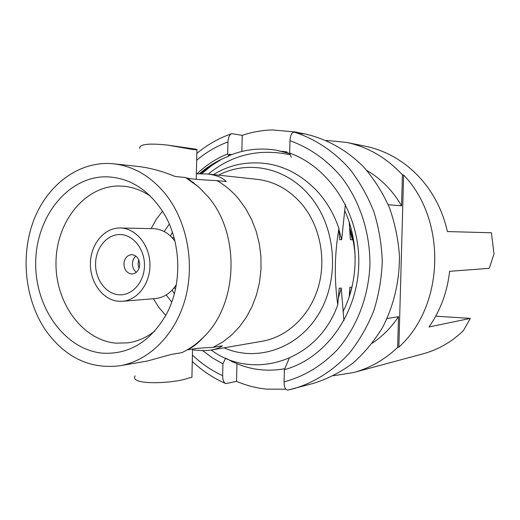 <?xml version="1.0" encoding="UTF-8"?>
<svg xmlns="http://www.w3.org/2000/svg" width="520" height="520" viewBox="0 0 520 520"><rect width="100%" height="100%" fill="white"/><g stroke="black" fill="none" stroke-linecap="round" stroke-linejoin="round"><path stroke-width="0.78" d="M46.813 331.955C66.326 358.111 90.734 369.375 120.035 365.742C149.175 360.782 175.572 334.522 185.328 298.584C195.058 262.659 186.83 220.545 165.204 193.733C150.56 176.111 133.387 166.14 113.692 163.813C79.788 160.264 47.515 184.262 33.735 220.292C19.942 256.38 25.129 301.47 46.813 331.955M102.303 353.138C64.486 349.544 34.691 307.053 35.718 261.969C36.238 216.873 67.613 176.839 105.716 176.794C128.85 177.307 147.959 189.072 163.053 212.082C181.363 241.066 182.728 284.401 166.27 314.476C150.267 341.874 128.941 354.763 102.303 353.138M186.921 350.006C192.829 348.706 201.584 347.828 213.181 347.366L222.411 345.813C220.071 347.672 216.528 349.05 211.79 349.934L262.171 341.257C287.372 336.941 309.959 315.718 318.325 287.072C326.664 258.433 319.774 225.017 301.34 203.541C288.853 189.417 274.105 181.35 257.088 179.335L207.708 173.992C216.58 175.194 222.729 177.71 226.142 181.545L216.925 180.629C200.733 179.816 190.918 178.997 187.473 178.185L185.828 177.671M213.181 347.366L222.716 342.017L231.562 335.094L239.538 326.722L246.467 317.05L252.187 306.267L256.581 294.58L259.545 282.224L261.001 269.458L260.93 256.548L259.317 243.763L256.204 231.374L251.667 219.629L245.804 208.78L238.745 199.03C232.317 191.36 225.043 185.231 216.925 180.629M211.79 349.934C206.245 350.863 199.823 350.812 192.524 349.778M120.035 365.742L147.134 361.075L171.294 354.432L181.792 352.657C189.67 348.972 196.892 343.831 203.457 337.246C238.089 304.414 240.604 234.189 208.15 196.827L198.744 187.018L185.575 177.522L175.084 176.482C163.053 171.464 151.112 168.161 139.263 166.582L113.692 163.813M191.925 377.182L187.597 378.404C172.569 383.721 128.7 385.359 135.142 375.882M192.764 182.189L193.381 182.195M139.756 148.441C139.165 144.17 148.551 143.065 167.915 145.132L192.576 149.474L196.898 149.812C197.639 149.656 196.911 149.39 194.714 149.013L167.915 145.126M196.372 173.81L207.708 173.992M218.562 175.169C247.592 159.926 285.454 167.239 309.127 195.124C335.745 225.563 340.327 277.212 319.397 312.806C298.649 348.569 257.238 362.453 223.983 347.834M211.178 350.038C253.318 381.524 318.162 360.906 337.772 304.792C334.139 279.383 334.522 253.962 338.923 228.52C333.931 213.902 326.502 201.253 316.635 190.58C297.986 171.535 276.861 162.312 253.253 162.91C238.999 163.118 225.745 167.024 213.493 174.616M349.232 222.248L350.37 239.727L352.339 239.733L352.476 237.764M388.219 204.744L401.563 205.855L402.422 174.824L403.624 175.019L398.853 347.126L397.651 347.412C384.618 359.729 369.941 368.101 353.613 372.541L333.476 375.739M387.036 318.572L398.502 316.628L397.651 347.412M351.91 287.326L349.934 287.228L349.193 296.771M343.928 320.645L341.244 288.034L339.19 288.223L337.772 304.792M338.923 228.52L339.606 239.675L341.66 239.681L345.384 204.308M398.502 316.628C391.326 327.476 382.597 336.323 372.313 343.154M366.893 170.534C381.166 178.815 392.724 190.593 401.563 205.855M287.125 151.977L282.009 151.287M226.844 358.676C244.978 369.05 264.297 372.398 284.791 368.713M228.891 155.727C243.939 149.474 259.603 147.609 275.899 150.137L289.809 153.406M275.899 150.137L289.906 153.647M351.897 287.047L349.238 296.244M349.83 230.25L352.339 239.733M221.761 159.153L211.393 165.724L201.806 173.654M208.344 174.057C231.94 154.68 259.272 148.258 290.349 154.804M339.007 229.691L341.66 239.681M341.244 288.034L338.449 297.713M326.092 140.446L346.385 142.376C367.725 146.822 386.406 157.638 402.422 174.824M353.613 372.541L423.066 353.821C438.172 349.707 451.613 341.978 463.398 330.642L470.36 318.389L429.013 326.976C440.414 310.577 447.285 292.026 449.631 271.317L489.255 268.333L494 253.962L491.419 232.765L447.428 231.569C442.663 210.665 433.42 192.647 419.705 177.522C404.196 160.979 386.087 150.553 365.378 146.237L346.385 142.376M403.624 175.019C447.161 220.129 444.548 305.994 398.853 347.126M470.36 318.389L435.715 316.186M150.56 196.268C141.895 190.32 132.71 186.953 122.999 186.167L119.119 186.011C84.923 185.842 56.485 221.514 56.004 261.898C55.055 302.269 82.05 340.171 116.019 343.161L127.92 342.849C137.56 341.458 146.517 337.519 154.791 331.045M162.5 211.198L156.234 219.369L151.164 228.599M153.368 298.74L159.003 307.625L165.776 315.393M164.184 231.536L169.292 224.1M171.743 302.088L166.173 294.99M172.4 232.213L170.463 236.022M172.166 290.115L174.33 293.793M120.419 227.988C135.707 228.222 149.468 244.654 149.935 263.842C150.592 283.023 137.813 300.19 122.564 301.288L118.963 301.314C103.097 300.346 89.973 282.639 90.409 263.425C90.61 244.212 104.338 227.584 120.257 227.988L120.419 227.988M120.289 234.546C107.192 234.078 95.771 247.702 95.57 263.575C95.173 279.428 106.028 294.041 119.093 294.781C132.151 295.763 144.228 282.217 144.469 265.837C144.905 249.47 133.387 234.78 120.289 234.546M152.939 228.631L153.244 228.638C161.895 229.053 169.136 233.253 174.967 241.228M176.326 284.635C170.976 293.02 163.963 297.668 155.285 298.578L122.564 301.288M131.983 254.65L131.606 254.65C127.017 255.255 124.462 258.356 123.935 263.952C124.287 269.796 126.835 273.137 131.593 273.962L132.216 273.962C136.695 273.28 139.198 270.186 139.711 264.673C139.341 258.772 136.767 255.431 131.983 254.65M135.883 256.087C133.731 257.94 132.594 260.475 132.457 263.692C132.496 267.397 133.803 270.25 136.39 272.259M138.73 259.753L138.028 264.115L139.002 268.424M241.865 151.45L242.236 135.356L231.79 133.647C229.502 134.505 228.228 137.274 227.968 141.953L227.695 153.894C216.353 158.457 206.147 165.081 197.087 173.771M236.951 363.701L236.542 381.368L225.875 383.584C223.756 382.7 222.683 380.049 222.651 375.635L222.924 363.838L212.427 357.884L202.664 350.597M294.346 132.165C291.805 132.262 290.349 135.122 289.978 140.738L289.679 153.062C329.979 167.453 360.204 214.63 358.768 264.641C357.526 314.672 325.026 358.774 284.375 369.688L284.076 381.856C284.167 387.296 285.447 390.026 287.918 390.046L294.164 388.563C314.841 382.343 333.99 370.123 349.713 352.723C359.502 340.262 367.497 326.358 373.698 310.999C378.729 295.048 381.589 278.544 382.272 261.502C381.661 244.439 378.872 227.858 373.893 211.757C367.744 196.222 359.781 182.091 350.012 169.37C334.288 151.548 315.101 138.847 294.346 132.165L303.231 133.959L295.035 131.944L306.053 134.18C327.1 139.107 346.918 150.228 363.48 166.77C373.841 178.698 382.421 192.16 389.226 207.161C394.849 222.807 398.255 239.057 399.445 255.905C399.607 281.229 393.731 305.949 382.519 327.529C374.166 341.237 364.247 353.151 352.762 363.272C340.6 372.19 327.639 378.846 313.872 383.253L287.918 390.046M231.276 154.772L229.398 154.141L228.722 156.254L227.695 153.894M222.924 363.838L225.602 358.137M231.927 361.4L232.089 362.024L232.875 361.868M289.679 153.062L291.343 157.391M289.192 358.325L284.375 369.688M342.986 311.597C358.391 281.886 359.288 242.144 344.578 210.308M200.382 173.661L212.128 164.365M229.041 155.252L231.186 154.401M355.16 257.381C354.673 247.202 352.833 237.308 349.648 227.695M285.883 389.246L266.162 389.103C255.925 387.991 246.051 385.418 236.542 381.368M242.236 135.356C251.979 132.035 262.028 130.227 272.376 129.941L295.035 131.944M228.722 156.254C218.049 160.225 208.325 166.03 199.537 173.674M227.968 141.953C216.567 146.159 206.128 152.269 196.671 160.29M192.406 355.01C201.455 363.695 211.536 370.572 222.651 375.635M284.076 381.856C303.979 376.565 321.685 365.924 337.181 349.928C356.61 327.672 368.531 297.2 369.928 265.103C370.26 232.953 359.976 201.383 341.66 177.359C327.243 160.102 309.419 147.589 289.978 140.738M191.919 377.435L192.543 348.972M187.473 178.185L198.744 187.018M187.525 349.654C192.647 347.497 197.958 343.363 203.457 337.246M196.255 179.309L196.898 149.812M120.257 227.988L153.088 228.638M174.077 237.744L172.159 237.731M175.656 288.171L173.745 288.308M225.232 383.312C213.115 377.988 202.124 370.695 192.27 361.426M196.82 153.433C207.22 144.787 218.699 138.255 231.25 133.835"/></g></svg>
